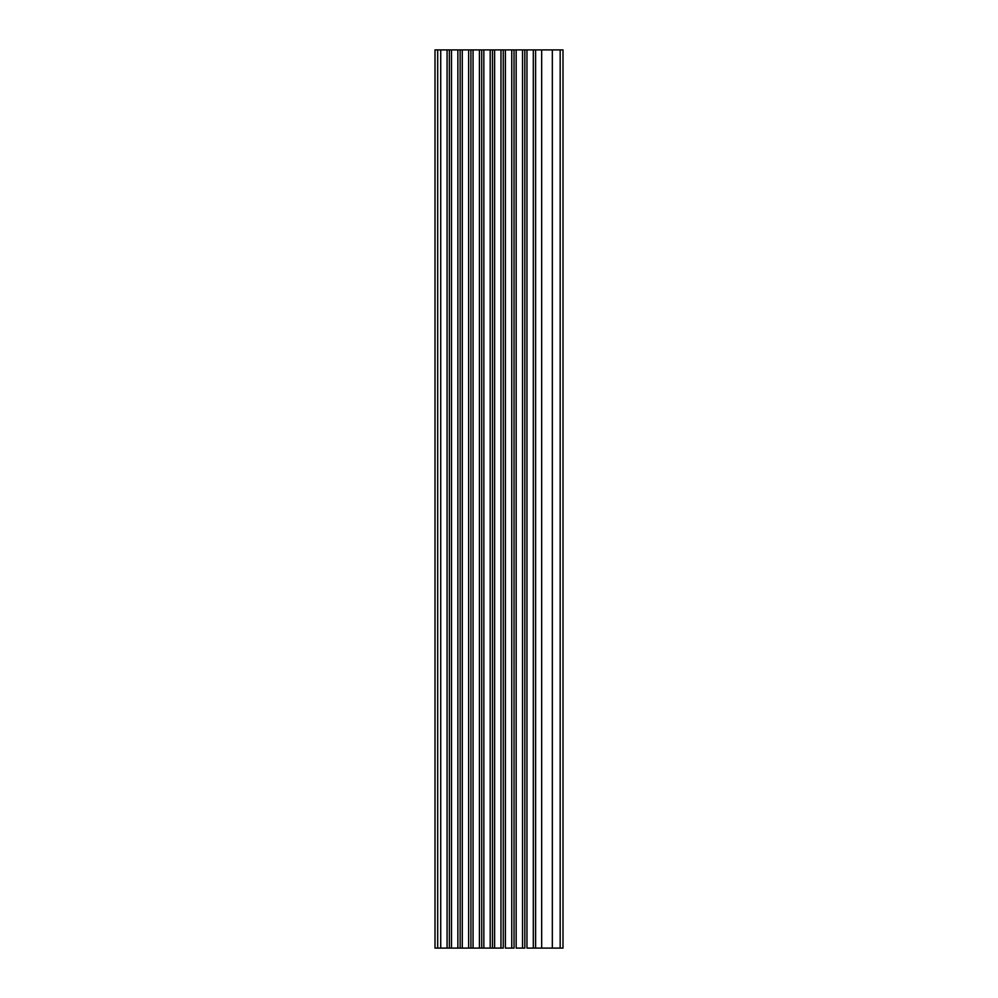 <?xml version="1.0" encoding="UTF-8"?>
<svg xmlns="http://www.w3.org/2000/svg" width="998" height="998" viewBox="0 0 998 998"><rect width="100%" height="100%" fill="white"/><g stroke="black" fill="none" stroke-linecap="round" stroke-linejoin="round"><path stroke-width="1.5" d="M492.463 948.1L492.463 49.9L490.193 49.9L490.193 948.1L483.843 948.1L490.193 948.1L490.193 49.9L483.843 49.9L483.843 948.1L483.843 49.9L481.71 49.9L481.71 948.1L483.843 948.1L479.414 948.1L481.71 948.1L481.685 49.9L479.414 49.9L479.414 948.1L473.064 948.1L479.414 948.1L479.414 49.9L473.064 49.9L473.064 948.1L473.064 49.9L470.931 49.9L470.931 948.1L473.064 948.1L468.636 948.1L470.931 948.1L470.906 49.9L468.636 49.9L468.636 948.1L462.286 948.1L468.636 948.1L468.636 49.9L462.286 49.9L462.286 948.1L462.286 49.9L460.153 49.9L460.153 948.1L462.286 948.1L457.857 948.1L460.153 948.1L460.128 49.9L457.857 49.9L457.857 948.1L451.508 948.1L457.857 948.1L457.857 49.9L451.508 49.9L451.508 948.1L435.003 948.1L435.003 49.9L435.003 948.1L437.698 948.1L437.698 49.9L435.003 49.9L437.698 49.9L437.698 948.1L440.729 948.1L440.729 49.9L437.698 49.9L440.729 49.9L440.729 948.1L447.079 948.1L447.079 49.9L440.729 49.9L447.079 49.9L447.079 948.1L449.374 948.1L449.349 49.9L447.079 49.9L449.374 49.9L449.374 948.1L451.508 948.1L451.508 49.9L449.374 49.9M535.577 948.1L535.602 49.9L533.306 49.9L533.306 948.1L526.956 948.1L533.306 948.1L533.306 49.9L526.956 49.9L526.956 948.1L526.956 49.9L524.823 49.9L524.823 948.1L522.528 948.1L524.823 948.1L524.798 49.9L522.528 49.9L522.528 948.1L516.178 948.1L522.528 948.1L522.528 49.9L516.178 49.9L516.178 948.1L516.178 49.9L514.045 49.9L514.045 948.1L511.749 948.1L514.045 948.1L514.02 49.9L511.749 49.9L511.749 948.1L505.4 948.1L511.749 948.1L511.749 49.9L505.4 49.9L505.4 948.1L505.4 49.9L503.266 49.9L503.266 948.1L500.971 948.1L503.266 948.1L503.241 49.9L500.971 49.9L500.971 948.1L494.621 948.1L500.971 948.1L500.971 49.9L494.621 49.9L494.621 948.1L490.193 948.1L494.621 948.1L494.621 49.9L480.811 49.9M534.703 49.9L562.997 49.9L560.165 49.9L560.165 948.1L552.331 948.1L560.165 948.1L560.165 49.9L552.331 49.9L552.331 948.1L541.664 948.1L552.331 948.1L552.331 49.9L541.664 49.9L541.664 948.1L533.306 948.1L541.664 948.1L541.664 49.9L523.925 49.9M560.165 948.1L562.997 948.1L560.165 948.1M524.823 49.9L513.147 49.9M514.045 49.9L502.368 49.9M503.266 49.9L491.59 49.9M481.71 49.9L470.033 49.9M470.931 49.9L459.255 49.9M460.153 49.9L448.476 49.9M492.488 49.9L492.488 948.1M535.602 49.9L535.602 948.1M562.997 49.9L562.997 948.1"/></g></svg>

